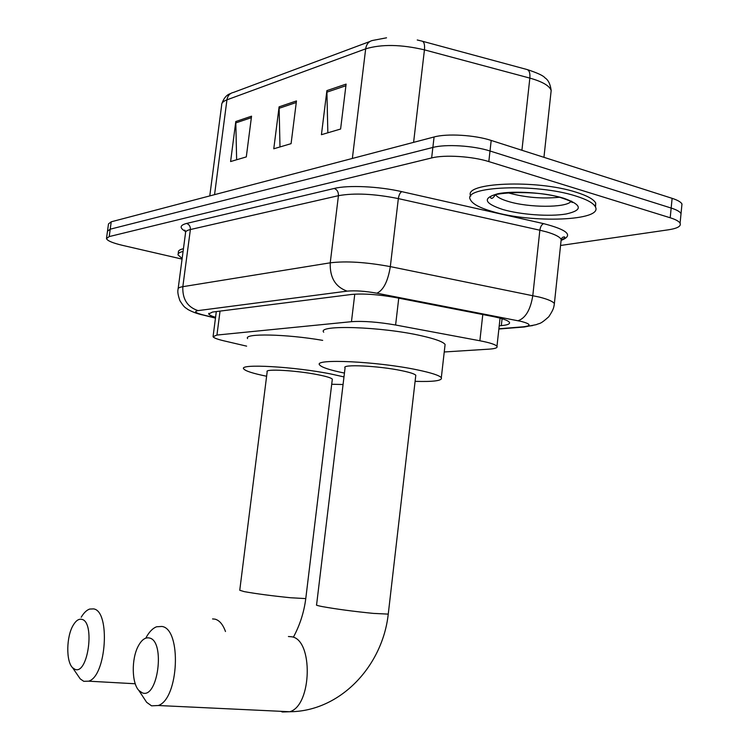 <?xml version="1.0" encoding="UTF-8"?>
<svg xmlns="http://www.w3.org/2000/svg" width="750" height="750" viewBox="0 0 750 750"><rect width="100%" height="100%" fill="white"/><g stroke="black" fill="none" stroke-linecap="round" stroke-linejoin="round"><path stroke-width="1.12" d="M444.244 351.975L489.075 349.144C495.178 348.722 497.812 347.775 496.969 346.294C495.478 344.522 489.778 342.675 479.869 340.763L395.606 325.012C378.038 321.984 363.319 320.869 351.459 321.684L216.947 335.053L213.056 336.694C213.731 337.894 217.322 339.272 223.847 340.819L246.628 346.144M182.062 259.106L122.287 245.306C112.528 242.972 107.259 240.731 106.481 238.566L109.2 236.588L431.644 157.941C444.506 154.566 472.359 156.309 488.822 161.588L670.2 217.772C675.694 219.497 678.984 221.306 680.091 223.2C681.347 226.2 677.484 228.394 668.494 229.791L560.55 245.475M107.484 231.225L110.213 229.191L432.863 147.45C445.725 143.944 473.569 145.641 490.012 151.003L671.166 208.05C676.65 209.803 679.941 211.65 681.028 213.581L680.775 216.234L681.028 213.581C679.941 211.65 676.65 209.803 671.166 208.05L490.012 151.003C473.569 145.641 445.725 143.944 432.863 147.45L110.213 229.191L107.484 231.225L106.547 238.031M499.219 325.791L501.319 325.613C507.553 325.059 510.244 323.953 509.4 322.303C507.928 320.353 502.312 318.403 492.534 316.434L395.653 297.562C378.028 294.413 363.263 293.381 351.366 294.478L212.559 312.056L208.706 313.922C209.138 314.925 211.425 316.059 215.569 317.316M107.559 230.691L108.497 223.903L111.234 221.803L434.081 136.978C446.944 133.341 474.769 134.991 491.194 140.438L672.122 198.338C677.606 200.128 680.887 202.003 681.975 203.981L681.712 206.7M251.55 116.184L246.3 156.909L230.597 161.55L235.791 121.528L251.55 116.184M346.106 84.103L340.603 129.028L321.431 134.691L326.887 90.619L346.106 84.103M296.466 100.941L291.084 143.663L273.778 148.781L279.103 106.837L296.466 100.941M279.994 146.944L279.103 106.837M327.844 132.797L326.887 90.619M236.634 159.769L235.791 121.528M182.137 258.544L178.041 254.887C177.778 253.425 179.456 252.281 183.075 251.456M178.172 253.912L178.397 252.178C178.144 250.697 179.822 249.544 183.441 248.709M74.962 669.328C88.078 675.197 95.297 621.591 81.75 619.341C78.806 618.684 75.994 620.578 73.312 625.041C66.338 636.169 65.831 661.303 72.562 667.697L74.962 669.328M81.197 617.25C83.822 612.834 86.634 610.106 89.653 609.066L93.534 608.888C110.606 610.847 106.434 676.247 88.65 681.178L83.747 681.309L80.231 678.891L77.494 674.897M332.241 379.8L332.325 379.163C331.303 377.906 326.456 376.406 317.784 374.691C296.531 370.416 264.141 368.597 267.178 371.747L239.756 590.269L244.275 591.638C256.566 593.822 271.997 595.856 290.569 597.75L305.775 598.594C304.041 612.122 299.972 624.872 293.569 636.844M266.616 376.247C252.966 373.453 245.334 370.997 243.731 368.888C238.406 363.497 294.488 366.609 331.172 374.044L343.978 376.913M343.069 384.506L331.706 384.262M247.584 338.578C243.478 333.188 285.956 333.984 322.688 340.369M142.191 692.803C157.931 699.722 165.581 640.809 149.372 637.987C145.228 637.125 141.469 639.938 138.075 646.434C131.381 659.119 131.709 683.034 138.834 690.431L142.191 692.803M145.781 638.147C148.969 632.119 152.569 628.331 156.591 626.775L161.916 626.456C181.809 628.884 178.941 698.728 158.306 705.516L151.566 705.834L146.644 702.319L143.334 697.275M415.688 376.172L415.8 375.262C414.637 373.912 409.922 372.384 401.663 370.669C378.572 365.775 341.016 364.022 345.066 367.875L316.584 604.828C315.759 605.109 317.709 605.7 322.434 606.619C336.759 609.178 353.756 611.438 373.425 613.397L388.247 614.119C382.603 665.859 340.519 711.403 289.791 711.741C312.113 705.459 313.369 639.328 291.581 636.769L288.412 636.516M344.447 373.078C329.944 370.106 321.694 367.406 319.688 364.988C312.591 358.406 377.625 361.388 417.506 369.909C431.409 372.825 439.35 375.413 441.319 377.681C442.641 380.672 433.903 381.9 415.097 381.347M323.691 332.203C316.734 324.562 381.731 326.606 421.434 335.784C435.281 338.916 443.166 341.812 445.097 344.456L444.872 346.378M575.906 196.059C586.875 199.491 593.353 203.062 595.331 206.756C603.909 220.978 531.206 223.509 492.159 211.463C479.747 207.853 472.519 203.963 470.475 199.8C461.278 186.366 535.828 182.981 575.906 196.059M470.831 196.069C462.103 182.587 536.409 179.175 576.309 192.281C587.269 195.731 593.738 199.322 595.716 203.053L595.519 207.159M220.041 311.109L216.947 335.053M354.769 294.169L351.459 321.684M398.747 298.163L395.606 325.012M482.784 314.531L479.869 340.763M498.891 328.762L523.387 326.794C531.591 325.819 530.906 324.028 521.334 321.431L376.875 293.203C365.006 291.075 355.097 290.391 347.128 291.141L198.066 310.613C193.65 311.428 195.3 312.863 203.016 314.887L215.484 317.963M203.016 314.887L202.397 314.897C196.978 313.659 192.131 311.841 187.856 309.45C185.006 307.134 184.734 308.297 179.934 300.731C178.041 295.378 177.422 291.591 178.069 289.35C177.75 288.15 179.344 287.259 182.831 286.678L330.234 262.819C346.172 260.887 366.197 262.153 390.319 266.616L539.381 297.084C547.978 299.297 552.975 301.462 554.372 303.591L554.081 305.7M560.925 241.978L561.197 239.456C559.856 236.869 554.916 234.338 546.394 231.853L539.859 230.213L532.8 295.594C530.494 309.741 525.581 318.122 518.062 320.728M185.503 231.459C179.362 227.944 179.719 225.272 186.562 223.444L334.209 188.456C348.056 184.95 378.816 186.347 401.766 191.644L543.609 223.641C567.656 229.866 573.6 235.416 561.441 240.262M109.2 236.588L111.234 221.803M670.2 217.772L672.122 198.338M488.822 161.588L491.194 140.438M431.644 157.941L434.081 136.978M198.066 310.613C187.416 307.116 182.334 299.137 182.831 286.678L190.378 229.537C186.862 230.363 185.241 231.516 185.522 232.997L178.172 288.516M376.875 293.203C383.428 290.231 387.919 281.372 390.319 266.616L398.344 198.6C374.372 193.8 354.403 192.825 338.438 195.684L190.378 229.537C190.509 226.444 189.234 224.419 186.562 223.444M543.609 223.641C541.669 224.512 540.413 226.697 539.859 230.213L398.344 198.6C398.925 194.944 400.069 192.628 401.766 191.644M347.128 291.141C335.353 286.931 329.728 277.491 330.234 262.819L338.438 195.684C338.569 192.047 337.162 189.637 334.209 188.456M215.466 318.113L199.181 314.053M532.706 325.575L523.387 326.794M502.078 318.722L501.319 325.613M386.531 37.809L372.787 40.425C368.831 41.212 366.459 44.016 365.672 48.844L226.941 99.834C227.681 95.653 229.856 93.188 233.484 92.419L369.806 41.531M417.244 39.984L421.894 41.1C424.078 41.625 424.922 44.55 424.444 49.856C401.212 44.4 381.619 44.062 365.672 48.844L352.359 158.447M214.556 194.653L226.941 99.834C223.2 101.25 221.438 103.041 221.653 105.206L209.775 195.909M422.503 41.269L526.763 69.45C529.219 70.05 530.25 72.938 529.847 78.103L424.444 49.856L413.597 142.359M550.8 94.003L551.175 90.478C549.506 85.753 542.4 81.628 529.847 78.103L521.925 150.272M296.269 102.497L279.028 108.319M251.363 117.666L235.716 122.944M345.909 85.734L326.812 92.184M225.478 631.509C222.909 624.403 219.403 620.278 214.95 619.134L212.559 618.928M305.803 598.35L332.325 379.163M280.734 711.309L282.431 711.994L289.791 711.741L158.306 705.516M388.294 613.772L415.8 375.262M570.881 201.581C565.622 207.947 528.562 207.741 508.387 201.478C501.384 199.397 497.137 197.156 495.628 194.756M563.869 198.272C582.3 204.947 583.059 210.188 566.166 213.984C549.741 216.816 520.734 214.725 502.809 209.503C483.966 203.269 482.306 198.019 497.812 193.753C513.731 190.481 545.466 192.609 563.869 198.272M559.163 197.269C542.409 198.928 525.797 197.55 509.306 193.153L507.928 192.731M216.309 311.588L213.131 336.141M500.062 318.15L496.969 346.294M680.091 223.2L681.975 203.981M498.863 329.025L524.344 326.981L536.25 324.656C540.291 322.791 539.587 324.938 548.775 316.762C553.978 308.85 553.772 307.312 554.372 303.591L561.197 239.456C561.806 237.647 562.959 236.812 564.647 236.944C565.172 237.787 564 238.781 561.141 239.934M185.588 232.106L184.603 230.109L185.278 230.784M208.791 313.312L208.706 313.922M221.897 103.537C223.903 97.997 226.791 94.678 230.541 93.581M527.456 69.638C537.6 72.984 543.441 75.731 544.978 77.859C548.25 79.912 550.322 84.112 551.175 90.478L543.947 157.322M135.253 683.766L88.65 681.178M72.562 667.697L80.231 678.891M441.319 377.681L445.097 344.456M138.834 690.431L146.644 702.319M595.331 206.756L595.716 203.053M571.528 201.103L572.25 202.519C571.247 201.478 568.106 200.081 562.828 198.319C537.356 188.991 484.856 192.75 490.941 198.038C491.812 199.012 493.275 197.953 495.319 194.85"/></g></svg>
